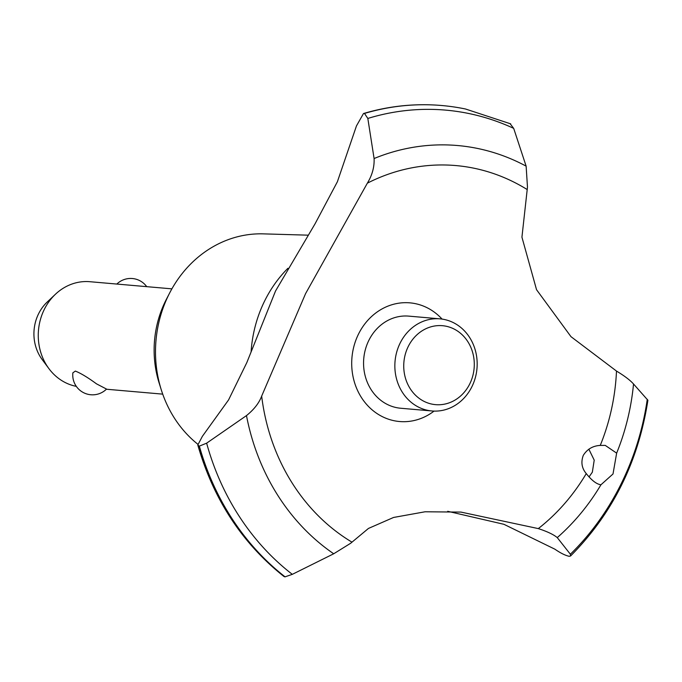<?xml version="1.0" encoding="UTF-8"?>
<svg xmlns="http://www.w3.org/2000/svg" width="682" height="682" viewBox="0 0 682 682"><rect width="100%" height="100%" fill="white"/><g stroke="black" fill="none" stroke-linecap="round" stroke-linejoin="round"><path stroke-width="1.02" d="M197.737 444.161A115.71 102.914 -85 0 1 161.267 389.797A115.71 102.914 -85 0 1 169.707 292.876A115.71 102.914 -85 0 1 263.278 233.866L308.187 235.171M161.267 389.797L159.094 382.866A99.734 88.703 -85 0 1 166.374 299.321L169.707 292.876M251.104 351.759A121.532 108.088 -85 0 1 287.923 268.29M586.264 473.589C581.755 468.219 580.766 462.132 583.306 455.337C587.219 449.131 592.871 445.823 600.254 445.414L605.249 445.389L616.647 453.138L613.007 473.981L600.936 484.783C596.648 484.22 591.763 480.486 586.264 473.589A200.312 178.164 -85 0 1 538.303 528.601C547.254 531.525 553.579 534.535 557.271 537.612L570.365 554.236L570.561 555.992C612.555 513.776 638.335 461.867 647.9 400.257L633.527 383.992C630.168 380.215 624.499 375.91 616.494 371.068L570.979 336.661L536.538 289.697L521.935 237.174L527.476 187.124L526.129 166.152L513.691 128.369L510.076 123.655M197.797 445.031C213.492 499.505 242.212 543.324 283.959 576.495L284.982 576.861A258.913 230.286 -85 0 1 199.229 446.113L197.797 445.031L202.366 436.335L228.564 399.933L246.85 362.534L275.537 290.992L315.041 223.841L337.385 181.744L356.473 125.889L363.489 113.536L364.495 113.434L367.828 118.446L374.094 158.531C374.469 166.937 372.227 175.155 367.359 183.168L305.587 293.61L261.666 396.097C259.126 402.977 254.071 409.481 246.475 415.602M284.982 576.861L292.314 574.346L333.711 553.775L350.701 543.23L368.468 528.431L393.557 517.459L425.057 511.781L460.93 512.088L538.303 528.601M570.561 555.992L569.223 556.307C565.344 555.489 560.561 553.111 554.867 549.181M589.043 476.906L592.343 472.183L594.218 460.145L588.847 449.165M171.89 288.853L89.896 281.709A52.838 46.998 95 0 0 55.387 294.292A52.838 46.998 95 0 0 48.908 368.621A52.838 46.998 95 0 0 62.215 380.863A52.838 46.998 95 0 0 76.324 386.37M72.88 372.815L75.352 371.085C80.808 373.25 87.867 377.504 96.503 383.855L106.528 389.072A19.812 19.812 0 0 1 72.872 372.815M456.335 330.284A39.633 35.251 95 0 0 408.279 346.439A39.633 35.251 95 0 0 421.698 400.061A39.633 35.251 95 0 0 469.753 383.906A39.633 35.251 95 0 0 456.335 330.284M415.807 405.611A46.231 41.125 -85 0 1 396.753 351.921A46.231 41.125 -85 0 1 440.026 318.852A46.231 41.125 -85 0 1 456.215 324.206A46.231 41.125 -85 0 1 475.269 377.905A46.231 41.125 -85 0 1 431.996 410.973A46.231 41.125 -85 0 1 415.807 405.611M431.996 410.973L400.718 408.245A46.231 41.125 -85 0 1 384.52 402.892A46.231 41.125 -85 0 1 365.467 349.193A46.231 41.125 -85 0 1 408.74 316.124L440.026 318.852M48.908 368.621L42.148 359.516A40.818 36.308 -85 0 1 47.152 302.092L55.387 294.292M557.262 537.612A220.422 196.049 -85 0 0 600.936 484.791L600.74 484.774M554.875 549.181L503.904 524.296L447.699 511.295M351.852 542.079A200.312 178.164 -85 0 1 350.838 541.465A200.312 178.164 -85 0 1 261.666 396.097M367.359 183.168A200.312 178.164 -85 0 1 525.916 188.769A200.312 178.164 -85 0 1 526.93 189.391M616.494 371.068A200.312 178.164 -85 0 1 600.254 445.414M434.05 411.093A59.564 52.974 -85 0 1 368.621 406.591A59.564 52.974 -85 0 1 358.527 334.035A59.564 52.974 -85 0 1 442.072 319.091M285.102 576.87A258.913 230.286 -85 0 1 199.349 446.122L199.229 446.113M333.711 553.775A220.422 196.049 -85 0 1 246.483 415.594L206.629 443.172L199.349 446.122M364.495 113.434A258.913 230.286 -85 0 1 441.706 105.514A258.913 230.286 -85 0 1 465.508 109.001L510.69 123.86M364.376 113.425A258.913 230.286 -85 0 1 436.616 105.13A258.913 230.286 -85 0 1 441.586 105.497A258.913 230.286 -85 0 1 441.646 105.505M647.269 399.311A254.667 226.501 -85 0 1 620.978 484.186A254.667 226.501 -85 0 1 570.365 554.236M633.527 383.992A220.422 196.049 -85 0 1 616.647 453.138M292.314 574.346A254.667 226.501 -85 0 1 206.637 443.172M374.094 158.531A220.422 196.049 -85 0 1 526.129 166.152M367.828 118.446A254.667 226.501 -85 0 1 513.691 128.369M146.724 286.662A19.812 19.812 0 0 0 116.852 284.053M162.717 394.136L106.375 389.226M363.489 113.536C387.529 106.409 411.902 103.613 436.616 105.13"/></g></svg>
